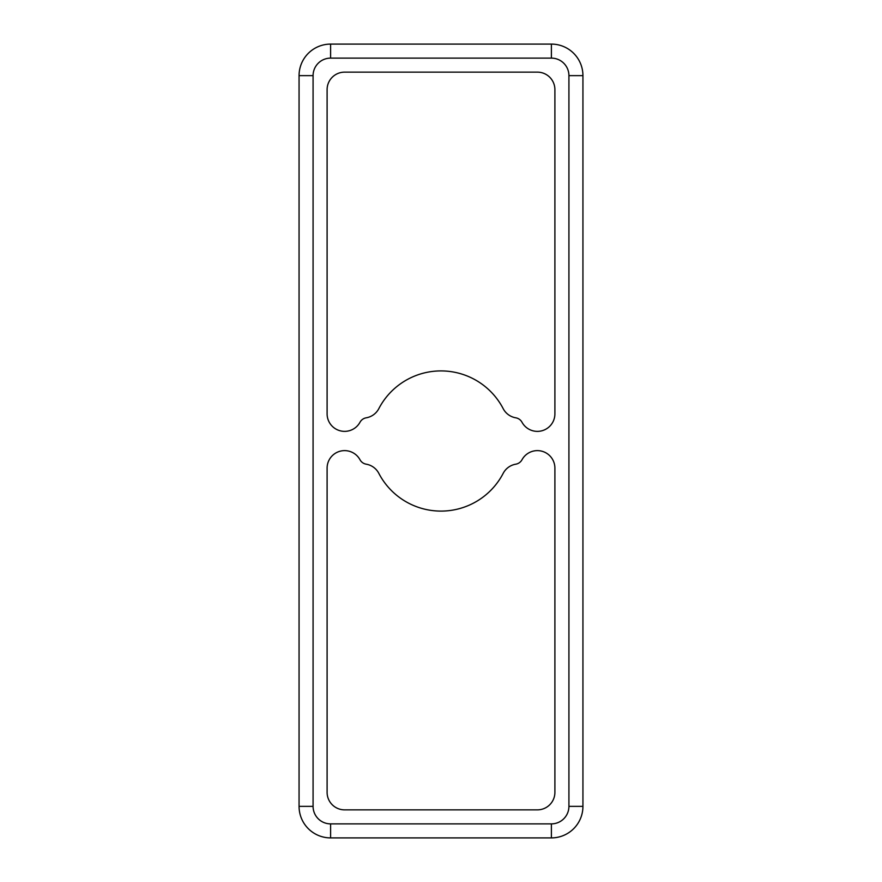 <?xml version="1.0" encoding="UTF-8"?>
<svg xmlns="http://www.w3.org/2000/svg" width="882" height="882" viewBox="0 0 882 882"><rect width="100%" height="100%" fill="white"/><g stroke="black" fill="none" stroke-linecap="round" stroke-linejoin="round"><path stroke-width="1.32" d="M582.936 186.477L582.936 169.829L582.936 186.477M582.936 361.708L582.936 345.06L582.936 361.708M582.936 536.94L582.936 520.292L582.936 536.94M582.936 712.171L582.936 695.523L582.936 712.171M441 511.097A70.097 70.097 0 0 1 378.83 473.369A17.519 17.519 0 0 0 366.217 464.186A8.765 8.765 0 0 1 359.999 459.754A17.519 17.519 0 0 0 327.101 468.166L327.101 792.345A17.519 17.519 0 0 0 344.619 809.863L537.381 809.863A17.519 17.519 0 0 0 554.899 792.345L554.899 468.166A17.519 17.519 0 0 0 522.001 459.754A8.765 8.765 0 0 1 515.783 464.186A17.519 17.519 0 0 0 503.17 473.369A70.097 70.097 0 0 1 441 511.097M344.619 431.364A17.519 17.519 0 0 0 359.999 422.246A8.765 8.765 0 0 1 366.217 417.814A17.519 17.519 0 0 0 378.83 408.631A70.097 70.097 0 0 1 503.17 408.631A17.519 17.519 0 0 0 515.783 417.814A8.765 8.765 0 0 1 522.001 422.246A17.519 17.519 0 0 0 554.899 413.834L554.899 89.655A17.519 17.519 0 0 0 537.381 72.137L344.619 72.137A17.519 17.519 0 0 0 327.101 89.655L327.101 413.834A17.519 17.519 0 0 0 344.619 431.364M551.393 823.876L551.393 837.9A31.543 31.543 0 0 0 582.936 806.357L582.936 75.643A31.543 31.543 0 0 0 551.393 44.1L330.607 44.1A31.543 31.543 0 0 0 299.064 75.643L299.064 806.357A31.543 31.543 0 0 0 330.607 837.9L551.393 837.9A31.543 31.543 0 0 0 582.936 806.357L568.923 806.357L568.923 75.643A17.519 17.519 0 0 0 551.393 58.124L330.607 58.124A17.519 17.519 0 0 0 313.077 75.643L313.077 806.357A17.519 17.519 0 0 0 330.607 823.876L551.393 823.876A17.519 17.519 0 0 0 568.923 806.357M330.607 823.876L330.607 837.9A31.543 31.543 0 0 1 299.064 806.357L313.077 806.357M313.077 75.643L299.064 75.643A31.543 31.543 0 0 1 330.607 44.1L330.607 58.124M551.393 58.124L551.393 44.1A31.543 31.543 0 0 1 582.936 75.643L568.923 75.643"/></g></svg>
